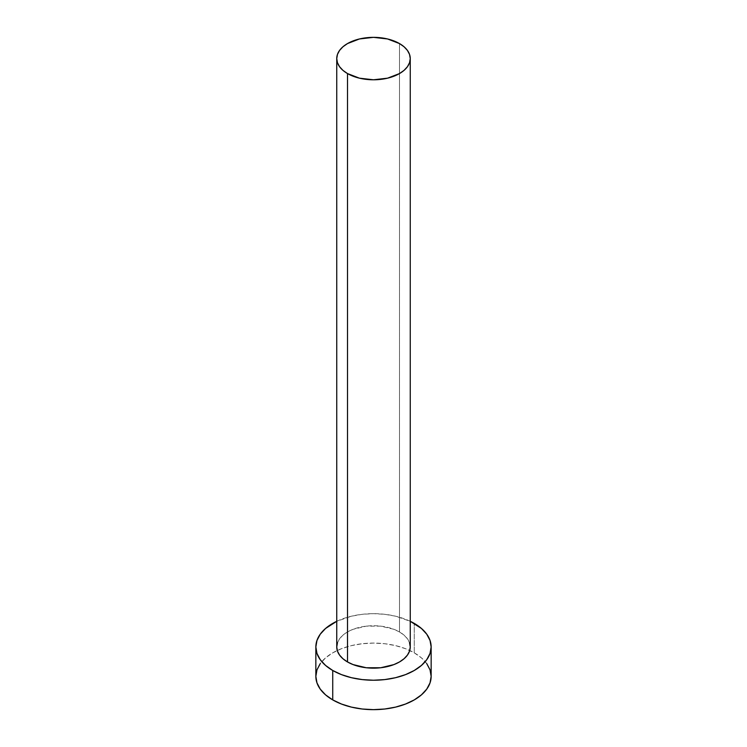 <?xml version="1.0" encoding="UTF-8"?>
<svg xmlns="http://www.w3.org/2000/svg" width="747" height="747" viewBox="0 0 747 747"><rect width="100%" height="100%" fill="white"/><g stroke="black" fill="none" stroke-linecap="round" stroke-linejoin="round"><path stroke-width="0.56" stroke-dasharray="3.73 2.8" d="M410.252 646.949A36.752 21.215 0 0 0 399.486 631.943L399.486 43.569L399.486 631.943L404.062 635.155L407.451 638.825L409.543 642.812M431.15 676.371A57.65 33.279 0 0 0 414.268 652.831L414.268 623.409L414.268 652.831A57.65 33.279 0 0 0 409.739 650.478A57.65 33.279 0 0 0 337.261 650.478A57.65 33.279 0 0 0 315.85 676.371M336.748 621.308A57.65 33.279 180 0 1 410.252 621.308L395.565 616.2L384.742 614.305L373.5 613.661L362.258 614.305L351.435 616.2L336.748 621.308M337.457 642.812L339.549 638.825L342.938 635.155L347.514 631.943L353.079 629.31L366.329 626.135L380.671 626.135L393.921 629.31L399.486 631.943A36.752 21.215 0 0 0 359.438 627.349A36.752 21.215 0 0 0 336.748 646.949M426.761 663.625L421.429 657.874L414.268 652.831L405.528 648.695L395.565 645.613L384.742 643.727L373.5 643.083L362.258 643.727L351.435 645.613L341.472 648.695L332.732 652.831L325.571 657.874L320.239 663.625"/><path stroke-width="1.12" d="M336.748 58.565L337.457 62.711L339.549 66.688L342.938 70.358L347.514 73.57L359.438 78.174L373.5 79.789L387.562 78.174L399.486 73.57L404.062 70.358L407.451 66.688L409.543 62.711L410.252 58.565L409.543 54.428L407.451 50.451L404.062 46.781L399.486 43.569L387.562 38.965L373.5 37.35L359.438 38.965L347.514 43.569L342.938 46.781L339.549 50.451L337.457 54.428L336.748 58.565L336.748 646.949A36.752 21.215 0 0 0 347.514 661.954L347.514 73.57A36.752 21.215 180 0 1 336.748 58.565A36.752 21.215 180 0 1 359.438 38.965A36.752 21.215 180 0 1 399.486 43.569A36.752 21.215 180 0 1 410.252 58.565A36.752 21.215 180 0 1 387.562 78.174A36.752 21.215 180 0 1 347.514 73.57L347.514 661.954A36.752 21.215 0 0 0 387.562 666.548A36.752 21.215 0 0 0 410.252 646.949L409.543 651.085L407.451 655.063L404.062 658.733L399.486 661.954L393.921 664.587L380.671 667.762L366.329 667.762L353.079 664.587L347.514 661.954L342.938 658.733L339.549 655.063L337.457 651.085L336.748 646.949L337.457 642.812M320.239 663.625L316.961 669.872L315.85 676.371A57.65 33.279 0 0 0 332.732 699.902L332.732 670.479L341.472 674.625L351.435 677.697L362.258 679.593L373.5 680.228L384.742 679.593L395.565 677.697L405.528 674.625L414.268 670.479L421.429 665.437L426.761 659.685L430.039 653.438L431.15 646.949L430.039 640.459L426.761 634.212L421.429 628.46L410.252 621.308A57.65 33.279 180 0 1 414.268 623.409A57.65 33.279 180 0 1 431.15 646.949A57.65 33.279 180 0 1 395.565 677.697A57.65 33.279 180 0 1 332.732 670.479L332.732 699.902A57.65 33.279 0 0 0 395.565 707.12A57.65 33.279 0 0 0 431.15 676.371L430.039 669.872L426.761 663.625M332.732 670.479A57.65 33.279 180 0 1 315.85 646.949A57.65 33.279 180 0 1 336.748 621.308L325.571 628.46L320.239 634.212L316.961 640.459L315.85 646.949L316.961 653.438L320.239 659.685L325.571 665.437L332.732 670.479M409.543 642.812L410.252 646.949L410.252 58.565M315.85 646.949L315.85 676.371L316.961 682.861L320.239 689.107L325.571 694.859L332.732 699.902L341.472 704.038L351.435 707.12L362.258 709.015L373.5 709.65L384.742 709.015L395.565 707.12L405.528 704.038L414.268 699.902L421.429 694.859L426.761 689.107L430.039 682.861L431.15 676.371L431.15 646.949"/></g></svg>
